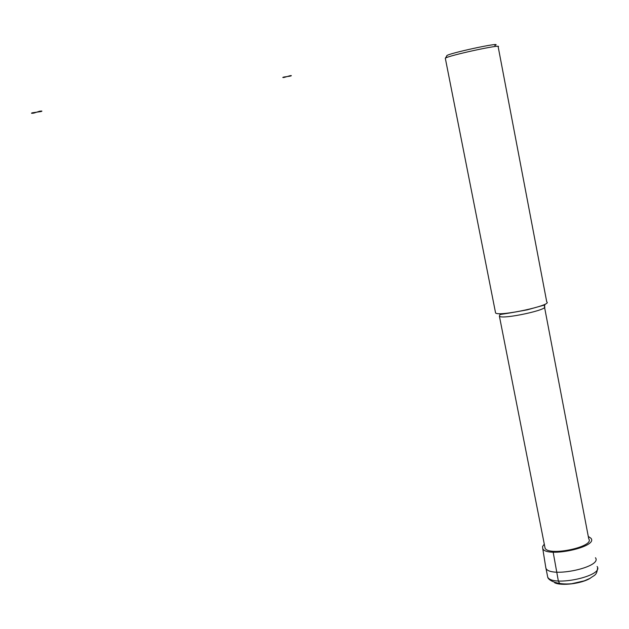 <?xml version="1.0" encoding="UTF-8"?>
<svg xmlns="http://www.w3.org/2000/svg" width="629" height="629" viewBox="0 0 629 629"><rect width="100%" height="100%" fill="white"/><g stroke="black" fill="none" stroke-linecap="round" stroke-linejoin="round"><path stroke-width="0.94" d="M588.28 536.419L590.93 538.251C598.722 546.868 546.798 558.096 542.764 548.661L542.575 546.507L544.289 544.14M595.451 557.75C602.771 567.02 550.76 578.263 546.003 568.443L545.587 566.336M544.557 307.298L588.744 538.856C595.113 546.632 549.235 556.555 545.107 548.291L544.761 546.538M445.324 58.293L445.308 58.23C447.801 55.611 503.514 43.566 498.176 46.798L546.75 301.936C553.119 305.167 499.253 316.812 495.589 312.998L495.416 312.11M494.811 45.524C505.952 40.838 444.05 54.22 446.849 55.895L445.403 58.167M561.996 584.074L559.747 583.736L558.348 580.976L553.158 552.16L554.464 551.326M290.15 76.14L287.083 76.573L290.111 75.7C291.785 75.488 291.801 75.637 290.15 76.14M287.083 76.573L284.072 77.446C282.382 77.658 282.358 77.516 284.001 77.013L287.083 76.573M41.066 111.553L36.71 112.174L39.635 111.223C42.104 110.908 42.583 111.018 41.066 111.553M36.71 112.174L33.801 113.118C31.324 113.44 30.829 113.33 32.323 112.795L36.71 112.174M597.118 566.485C604.469 575.96 552.514 587.187 547.725 577.17L547.301 575.04M590.238 578.255C581.668 583.649 561.359 586.181 554.636 582.753M540.846 305.93L541.372 305.946M499.418 316.261L499.591 315.436C500.975 313.651 494.968 315.892 527.244 309.838C553.001 302.683 542.402 305.356 544.596 305.702L544.415 306.535C550.021 309.468 502.673 319.705 499.418 316.261L545.107 548.291M542.764 548.661L545.901 568.278M546.003 568.443L547.725 577.17C548.197 580.268 557.082 585.127 571.635 583.736L584.239 580.866L590.112 578.326C594.153 575.055 596.835 575.755 597.55 568.097M445.308 58.23L495.589 312.998"/></g></svg>
